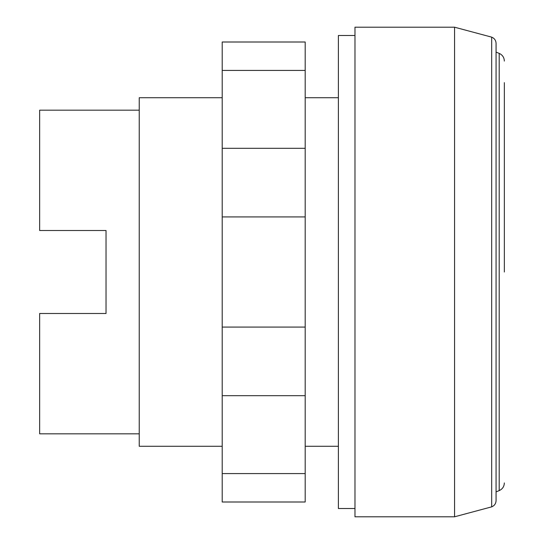 <?xml version="1.0" encoding="UTF-8"?>
<svg xmlns="http://www.w3.org/2000/svg" width="544" height="544" viewBox="0 0 544 544"><rect width="100%" height="100%" fill="white"/><g stroke="black" fill="none" stroke-linecap="round" stroke-linejoin="round"><path stroke-width="0.82" d="M222.21 70.421L222.21 501.996L305.191 501.996L305.191 42.004L222.21 42.004L222.21 70.421L305.191 70.421M222.21 473.579L305.191 473.579M222.21 395.685L305.191 395.685M222.21 327.08L305.191 327.08M222.21 216.92L305.191 216.92M222.21 148.315L305.191 148.315M454.56 516.8L354.98 516.8L354.98 27.2L454.56 27.2L454.56 516.8L491.674 506.858C494.448 505.696 495.917 503.615 496.067 500.609L496.067 43.391C495.917 40.385 494.448 38.304 491.674 37.142L491.674 506.858M354.98 508.504L338.388 508.504L338.388 35.496L354.98 35.496M504.349 82.634L504.349 272M496.067 52.102L499.195 53.38L499.195 490.62L496.067 491.898M491.674 37.142L454.56 27.2M338.388 446.264L305.191 446.264M222.21 446.264L139.23 446.264L139.23 97.736L222.21 97.736M338.388 97.736L305.191 97.736M139.23 433.82L39.651 433.82L39.651 313.494L106.032 313.494L106.032 230.506L106.032 313.494M139.23 110.18L39.651 110.18L39.651 230.506L106.032 230.506M499.195 53.38C502.466 54.896 504.186 57.46 504.349 61.064M499.195 490.62C502.466 489.104 504.186 486.54 504.349 482.936"/></g></svg>
